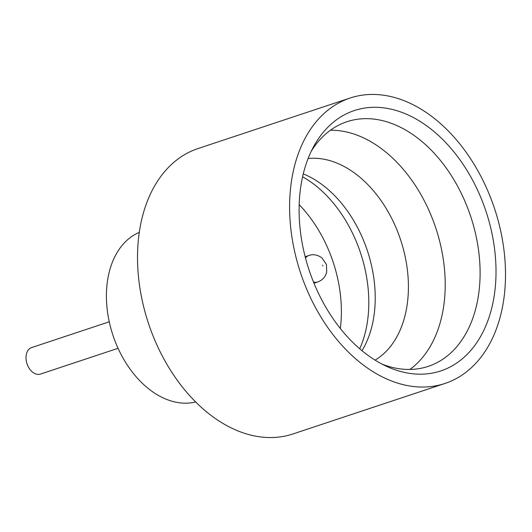 <?xml version="1.0" encoding="UTF-8"?>
<svg xmlns="http://www.w3.org/2000/svg" width="532" height="532" viewBox="0 0 532 532"><rect width="100%" height="100%" fill="white"/><g stroke="black" fill="none" stroke-linecap="round" stroke-linejoin="round"><path stroke-width="0.8" d="M118.057 348.3L40.439 374.082A13.965 9.49 -108.4 0 1 39.927 374.229A13.965 9.49 -108.4 0 1 26.913 363.449A13.965 9.49 -108.4 0 1 31.634 347.576L109.253 321.793M435.794 372.353A137.17 93.2 -108.4 0 1 386.811 366.455A137.17 93.2 -108.4 0 1 313.727 146.44A137.17 93.2 -108.4 0 1 359.319 109.127A137.17 93.2 -108.4 0 1 488.276 218.672A137.17 93.2 -108.4 0 1 435.794 372.353M382.089 364.147A128.904 87.581 71.6 0 0 423.512 367.732A128.904 87.581 71.6 0 0 428.213 366.382A128.904 87.581 71.6 0 0 471.798 219.869A128.904 87.581 71.6 0 0 351.652 120.372A128.904 87.581 71.6 0 0 346.944 121.722A128.904 87.581 71.6 0 0 311.326 151.115M195.656 401.986A89.516 60.821 -108.4 0 1 195.623 401.993A89.516 60.821 -108.4 0 1 112.944 335.253A89.516 60.821 -108.4 0 1 139.304 232.344M444.965 383.459L292.873 433.979A150.383 102.177 -108.4 0 1 287.386 435.555A150.383 102.177 -108.4 0 1 147.211 319.473A150.383 102.177 -108.4 0 1 198.057 148.541L350.149 98.021A150.383 102.177 -108.4 0 1 355.635 96.445A150.383 102.177 -108.4 0 1 495.811 212.527A150.383 102.177 -108.4 0 1 444.965 383.459A150.383 102.177 -108.4 0 1 439.479 385.035A150.383 102.177 -108.4 0 1 299.297 268.953A150.383 102.177 -108.4 0 1 350.149 98.021M375.08 360.137A107.417 72.984 71.6 0 0 400.576 239.739A107.417 72.984 71.6 0 0 308.108 158.516M303.26 173.911A107.417 72.984 -108.4 0 1 367.393 250.758A107.417 72.984 -108.4 0 1 361.986 350.701M302.588 176.804A112.791 76.635 -108.4 0 1 359.718 348.793M340.32 328.497A112.791 76.635 71.6 0 0 299.183 204.667M409.859 369.454A128.904 87.581 71.6 0 0 435.794 228.035A128.904 87.581 71.6 0 0 330.399 130.247M322.858 265.927L322.658 265.242L322.858 265.927M313.966 283.217L317.684 281.987A13.965 9.49 -108.4 0 1 317.172 282.133A13.965 9.49 -108.4 0 1 313.474 282.013M305.494 257.98A13.965 9.49 -108.4 0 1 308.879 255.48L305.162 256.717M317.684 281.987C321.268 280.677 323.888 278.455 325.537 275.323L326.708 272.298L326.435 264.404L321.873 257.82C317.764 254.994 313.794 254.11 309.97 255.167L308.879 255.48"/></g></svg>
